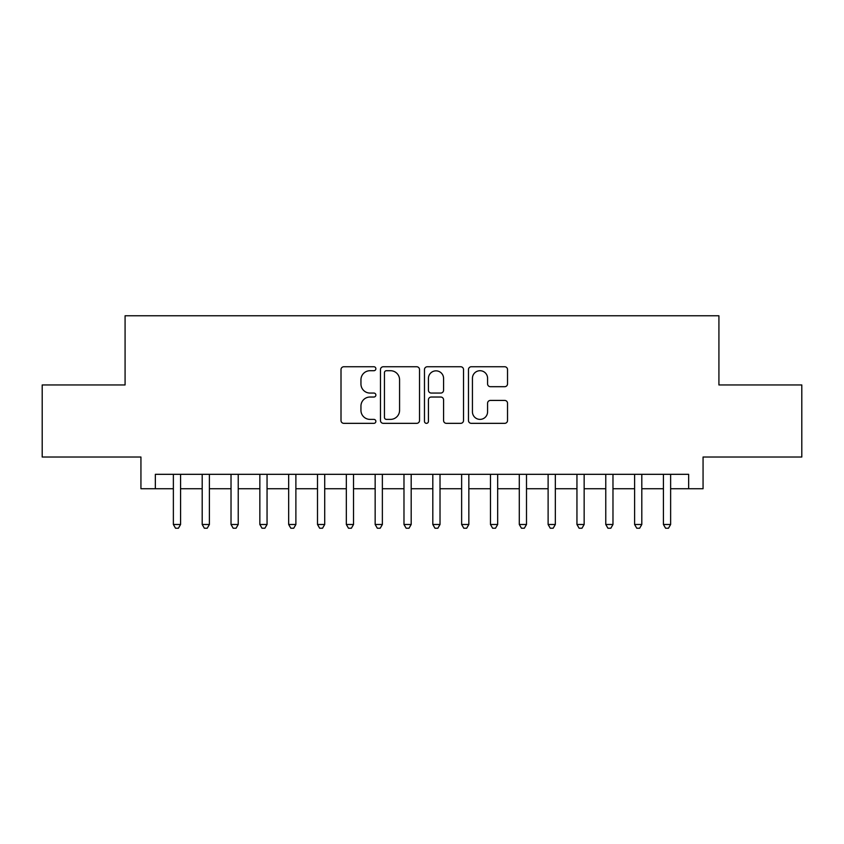 <?xml version="1.0" encoding="UTF-8"?>
<svg xmlns="http://www.w3.org/2000/svg" width="844" height="844" viewBox="0 0 844 844"><rect width="100%" height="100%" fill="white"/><g stroke="black" fill="none" stroke-linecap="round" stroke-linejoin="round"><path stroke-width="1.27" d="M375.875 368.733A1.983 1.983 0 0 0 373.892 366.75L343.835 366.75A2.827 2.827 0 0 0 341.008 369.577L341.008 420.512A2.827 2.827 0 0 0 343.835 423.34L373.892 423.34A1.983 1.983 0 0 0 375.875 421.356A1.983 1.983 0 0 0 373.892 419.384L370.01 419.384A9.052 9.052 0 0 1 360.947 410.321L360.947 406.08A9.052 9.052 0 0 1 370.01 397.028L373.892 397.028A1.983 1.983 0 0 0 375.875 395.045A1.983 1.983 0 0 0 373.892 393.061L370.01 393.061A9.052 9.052 0 0 1 360.947 384.009L360.947 379.768A9.052 9.052 0 0 1 370.01 370.716L373.892 370.716A1.983 1.983 0 0 0 375.875 368.733M504.691 386.7A2.827 2.827 0 0 0 507.529 383.872L507.529 369.577A2.827 2.827 0 0 0 504.691 366.75L471.311 366.75A2.827 2.827 0 0 0 468.473 369.577L468.473 420.512A2.827 2.827 0 0 0 471.311 423.34L504.691 423.34A2.827 2.827 0 0 0 507.529 420.512L507.529 403.253A2.827 2.827 0 0 0 504.691 400.425L490.406 400.425A2.827 2.827 0 0 0 487.579 403.253L487.579 411.809A7.564 7.564 0 0 1 480.004 419.384A7.564 7.564 0 0 1 472.44 411.809L472.44 378.281A7.564 7.564 0 0 1 480.004 370.716A7.564 7.564 0 0 1 487.579 378.281L487.579 383.872A2.827 2.827 0 0 0 490.406 386.7L504.691 386.7M155.349 488.739L155.349 474.317L688.651 474.317L688.651 488.739L703.063 488.739L703.063 457.026L801.8 457.026L801.8 384.959L718.919 384.959L718.919 315.772L125.081 315.772L125.081 384.959L42.2 384.959L42.2 457.026L140.937 457.026L140.937 488.739L173.368 488.739M419.521 369.577A2.827 2.827 0 0 0 416.693 366.75L383.303 366.75A2.827 2.827 0 0 0 380.475 369.577L380.475 420.512A2.827 2.827 0 0 0 383.303 423.34L416.693 423.34A2.827 2.827 0 0 0 419.521 420.512L419.521 369.577M427.307 366.75L460.697 366.75A2.827 2.827 0 0 1 463.525 369.577L463.525 420.512A2.827 2.827 0 0 1 460.697 423.34L446.402 423.34A2.827 2.827 0 0 1 443.575 420.512L443.575 399.856A2.827 2.827 0 0 0 440.747 397.028L431.263 397.028A2.827 2.827 0 0 0 428.435 399.856L428.435 421.356A1.983 1.983 0 0 1 426.452 423.34A1.983 1.983 0 0 1 424.479 421.356L424.479 369.577A2.827 2.827 0 0 1 427.307 366.75M180.574 488.739L202.191 488.739M209.396 488.739L231.024 488.739M238.23 488.739L259.846 488.739M267.052 488.739L288.669 488.739M295.885 488.739L317.502 488.739M324.708 488.739L346.325 488.739M353.531 488.739L375.158 488.739M382.364 488.739L403.981 488.739M411.186 488.739L432.814 488.739M440.019 488.739L461.636 488.739M468.842 488.739L490.469 488.739M497.675 488.739L519.292 488.739M526.498 488.739L548.115 488.739M555.331 488.739L576.948 488.739M584.154 488.739L605.77 488.739M612.976 488.739L634.604 488.739M641.809 488.739L663.426 488.739M670.632 488.739L688.651 488.739M386.415 370.716A1.983 1.983 0 0 0 384.442 372.689L384.442 417.4A1.983 1.983 0 0 0 386.415 419.384L390.519 419.384A9.052 9.052 0 0 0 399.571 410.321L399.571 379.768A9.052 9.052 0 0 0 390.519 370.716L386.415 370.716M443.575 378.418A7.564 7.564 0 0 0 436.01 370.854A7.564 7.564 0 0 0 428.435 378.418L428.435 390.234A2.827 2.827 0 0 0 431.263 393.061L440.747 393.061A2.827 2.827 0 0 0 443.575 390.234L443.575 378.418M180.574 474.317L180.574 524.483L173.368 524.483L173.368 474.317M180.574 524.483L178.411 528.228L175.531 528.228L173.368 524.483M209.396 474.317L209.396 524.483L202.191 524.483L202.191 474.317M209.396 524.483L207.234 528.228L204.353 528.228L202.191 524.483M238.23 474.317L238.23 524.483L231.024 524.483L231.024 474.317M238.23 524.483L236.067 528.228L233.176 528.228L231.024 524.483M267.052 474.317L267.052 524.483L259.846 524.483L259.846 474.317M267.052 524.483L264.889 528.228L262.009 528.228L259.846 524.483M295.885 474.317L295.885 524.483L288.669 524.483L288.669 474.317M295.885 524.483L293.723 528.228L290.832 528.228L288.669 524.483M324.708 474.317L324.708 524.483L317.502 524.483L317.502 474.317M324.708 524.483L322.545 528.228L319.665 528.228L317.502 524.483M353.531 474.317L353.531 524.483L346.325 524.483L346.325 474.317M353.531 524.483L351.378 528.228L348.488 528.228L346.325 524.483M382.364 474.317L382.364 524.483L375.158 524.483L375.158 474.317M382.364 524.483L380.201 528.228L377.321 528.228L375.158 524.483M411.186 474.317L411.186 524.483L403.981 524.483L403.981 474.317M411.186 524.483L409.023 528.228L406.143 528.228L403.981 524.483M440.019 474.317L440.019 524.483L432.814 524.483L432.814 474.317M440.019 524.483L437.857 528.228L434.976 528.228L432.814 524.483M468.842 474.317L468.842 524.483L461.636 524.483L461.636 474.317M468.842 524.483L466.679 528.228L463.799 528.228L461.636 524.483M497.675 474.317L497.675 524.483L490.469 524.483L490.469 474.317M497.675 524.483L495.512 528.228L492.622 528.228L490.469 524.483M526.498 474.317L526.498 524.483L519.292 524.483L519.292 474.317M526.498 524.483L524.335 528.228L521.455 528.228L519.292 524.483M555.331 474.317L555.331 524.483L548.115 524.483L548.115 474.317M555.331 524.483L553.168 528.228L550.277 528.228L548.115 524.483M584.154 474.317L584.154 524.483L576.948 524.483L576.948 474.317M584.154 524.483L581.991 528.228L579.111 528.228L576.948 524.483M612.976 474.317L612.976 524.483L605.77 524.483L605.77 474.317M612.976 524.483L610.824 528.228L607.933 528.228L605.77 524.483M641.809 474.317L641.809 524.483L634.604 524.483L634.604 474.317M641.809 524.483L639.646 528.228L636.766 528.228L634.604 524.483M670.632 474.317L670.632 524.483L663.426 524.483L663.426 474.317M670.632 524.483L668.469 528.228L665.589 528.228L663.426 524.483"/></g></svg>
